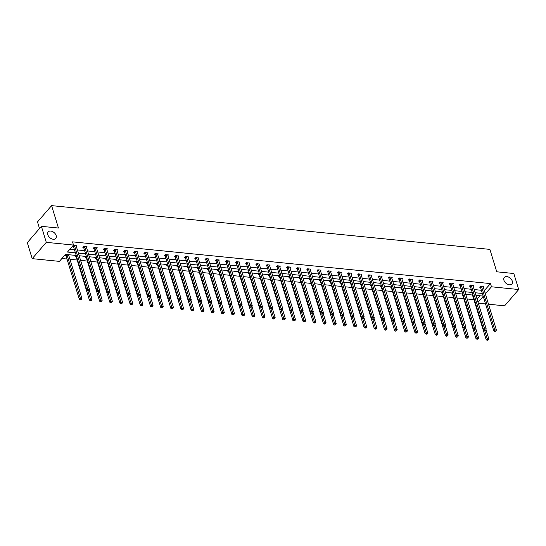 <?xml version="1.0" encoding="UTF-8"?>
<svg xmlns="http://www.w3.org/2000/svg" width="546" height="546" viewBox="0 0 546 546"><rect width="100%" height="100%" fill="white"/><g stroke="black" fill="none" stroke-linecap="round" stroke-linejoin="round"><path stroke-width="0.82" d="M56.163 235.572A4.996 3.324 -139.2 0 1 55.767 238.418A4.996 3.324 -139.2 0 1 51.488 238.752A4.996 3.324 -139.2 0 1 47.816 234.732A4.996 3.324 -139.2 0 1 48.212 231.886A4.996 3.324 -139.2 0 1 52.491 231.552A4.996 3.324 -139.2 0 1 56.163 235.572M512.278 281.108A4.996 3.324 -139.2 0 1 511.882 283.961A4.996 3.324 -139.2 0 1 507.603 284.295A4.996 3.324 -139.2 0 1 503.924 280.275A4.996 3.324 -139.2 0 1 504.32 277.429A4.996 3.324 -139.2 0 1 508.599 277.095A4.996 3.324 -139.2 0 1 512.278 281.108M39.51 228.508L37.503 221.929L51.59 205.624L489.898 249.385L496.751 271.799L513.806 273.505L518.7 289.517L504.606 305.821L488.506 304.218M485.551 303.917L478.337 303.201M61.889 258.511L66.994 259.022M69.956 259.316L77.17 260.039M80.59 260.381L87.34 261.056M90.766 261.397L97.516 262.066M100.935 262.414L107.685 263.083M111.111 263.425L117.861 264.1M121.287 264.441L128.037 265.117M131.456 265.458L138.206 266.134M141.632 266.475L148.382 267.151M151.802 267.492L158.558 268.161M161.978 268.509L168.728 269.178M172.154 269.519L178.904 270.195M182.323 270.536L189.073 271.212M192.499 271.553L199.249 272.229M202.675 272.57L209.425 273.246M212.844 273.587L219.594 274.256M223.021 274.604L229.77 275.273M233.19 275.614L239.947 276.29M243.366 276.631L250.116 277.307M253.542 277.648L260.292 278.324M263.711 278.665L270.461 279.34M273.887 279.682L280.637 280.357M284.063 280.699L290.813 281.367M294.233 281.709L300.983 282.384M304.409 282.726L311.159 283.401M314.578 283.743L321.328 284.418M324.754 284.759L331.504 285.435M334.93 285.776L341.68 286.452M345.099 286.793L351.849 287.462M355.275 287.803L362.025 288.479M365.445 288.82L372.201 289.496M375.621 289.837L382.371 290.513M385.797 290.854L392.547 291.53M395.966 291.871L402.716 292.547M406.142 292.888L412.892 293.557M416.318 293.898L423.068 294.574M426.487 294.915L433.237 295.591M436.663 295.932L443.413 296.608M446.833 296.949L453.589 297.625M457.009 297.966L463.759 298.642M467.185 298.983L473.935 299.652M76.215 255.46L65.459 254.381L59.425 261.37L32.194 258.654L46.287 242.342L73.512 245.058L67.479 252.047L75.416 252.839M46.287 242.342L41.394 226.331L27.3 242.642L32.194 258.654M86.5 247.461L87.087 246.785L83.825 246.458L82.876 247.563L83.606 247.631M106.852 249.488L107.432 248.819L104.17 248.491L103.221 249.59L103.952 249.665M127.198 251.522L127.778 250.846L124.522 250.518L123.567 251.624L124.297 251.699M147.543 253.556L148.13 252.88L144.867 252.552L143.912 253.658L144.642 253.726M167.888 255.589L168.475 254.914L165.213 254.586L164.264 255.685L164.994 255.76M188.24 257.616L188.82 256.941L185.558 256.613L184.609 257.719L185.34 257.794M208.586 259.65L209.166 258.975L205.91 258.647L204.955 259.753L205.685 259.821M228.931 261.684L229.518 261.008L226.256 260.681L225.3 261.78L226.03 261.855M249.276 263.711L249.863 263.035L246.601 262.715L245.652 263.814L246.382 263.889M269.628 265.745L270.209 265.069L266.946 264.742L265.998 265.847L266.728 265.916M289.974 267.779L290.554 267.103L287.298 266.776L286.343 267.874L287.073 267.95M310.319 269.806L310.906 269.13L307.644 268.809L306.688 269.908L307.418 269.983M330.664 271.84L331.251 271.164L327.989 270.836L327.04 271.942L327.771 272.01M351.017 273.874L351.597 273.198L348.334 272.87L347.386 273.969L348.116 274.044M371.362 275.901L371.942 275.225L368.687 274.904L367.731 276.003L368.461 276.078M391.707 277.934L392.294 277.259L389.032 276.931L388.076 278.037L388.807 278.105M412.053 279.968L412.639 279.293L409.377 278.965L408.428 280.064L409.152 280.139M432.405 281.995L432.985 281.32L429.722 280.999L428.774 282.098L429.504 282.173M452.75 284.029L453.33 283.354L450.075 283.026L449.119 284.132L449.849 284.2M473.095 286.063L473.682 285.387L470.42 285.06L469.464 286.159L470.195 286.234M69.943 249.188L74.44 249.638M77.395 249.931L84.61 250.655M87.572 250.948L94.786 251.672M97.741 251.965L104.955 252.689M107.917 252.982L115.131 253.699M118.093 253.999L125.307 254.716M128.262 255.016L135.476 255.733M138.438 256.026L145.652 256.75M148.614 257.043L155.822 257.767M158.784 258.06L165.998 258.784M168.96 259.077L176.174 259.794M179.129 260.094L186.343 260.811M189.305 261.111L196.519 261.827M199.481 262.121L206.695 262.844M209.65 263.138L216.864 263.861M219.826 264.155L227.04 264.878M230.002 265.172L237.21 265.888M240.172 266.189L247.386 266.905M250.348 267.206L257.562 267.922M260.517 268.216L267.731 268.939M270.693 269.233L277.907 269.956M280.869 270.25L288.083 270.973M291.038 271.266L298.252 271.983M301.215 272.283L308.429 273M311.384 273.3L318.598 274.017M321.56 274.31L328.774 275.034M331.736 275.327L338.95 276.051M341.905 276.344L349.119 277.068M352.081 277.361L359.295 278.085M362.257 278.378L369.465 279.095M372.427 279.395L379.641 280.112M382.603 280.405L389.817 281.129M392.772 281.422L399.986 282.145M402.948 282.439L410.162 283.162M413.124 283.456L420.338 284.179M423.293 284.473L430.507 285.189M433.469 285.49L440.683 286.206M443.645 286.507L450.853 287.223M453.815 287.517L461.029 288.24M463.991 288.534L471.205 289.257M474.16 289.551L481.374 290.274M484.336 290.568L490.492 283.592L72.536 241.858L73.512 245.058M483.271 287.073L483.852 286.397L480.589 286.077L479.641 287.176L480.371 287.251M462.919 285.046L463.506 284.37L460.244 284.043L459.295 285.149L460.025 285.217M442.574 283.012L443.161 282.337L439.899 282.009L438.943 283.115L439.673 283.19M422.229 280.978L422.809 280.303L419.553 279.982L418.598 281.081L419.328 281.156M401.883 278.951L402.463 278.276L399.201 277.948L398.252 279.054L398.983 279.122M381.531 276.918L382.118 276.242L378.856 275.914L377.907 277.02L378.637 277.095M361.186 274.884L361.773 274.208L358.51 273.887L357.555 274.986L358.285 275.061M340.84 272.857L341.421 272.181L338.165 271.853L337.21 272.959L337.94 273.027M320.495 270.823L321.075 270.147L317.813 269.82L316.864 270.925L317.595 271M300.143 268.789L300.73 268.113L297.468 267.793L296.519 268.891L297.249 268.966M279.798 266.762L280.385 266.086L277.122 265.759L276.174 266.858L276.897 266.933M259.452 264.728L260.039 264.052L256.777 263.725L255.821 264.83L256.552 264.899M239.107 262.694L239.687 262.019L236.432 261.698L235.476 262.797L236.206 262.872M218.762 260.667L219.342 259.992L216.08 259.664L215.131 260.763L215.861 260.838M198.41 258.633L198.997 257.958L195.734 257.63L194.785 258.736L195.509 258.804M178.064 256.6L178.651 255.924L175.389 255.603L174.433 256.702L175.164 256.777M157.719 254.572L158.299 253.897L155.044 253.569L154.088 254.668L154.818 254.743M137.374 252.539L137.954 251.863L134.691 251.535L133.743 252.641L134.473 252.709M117.021 250.505L117.608 249.829L114.346 249.508L113.397 250.607L114.128 250.682M96.676 248.478L97.263 247.802L94.001 247.475L93.045 248.573L93.776 248.648M76.331 246.444L76.911 245.768L73.655 245.441L72.7 246.546L73.43 246.615M41.394 226.331L58.442 228.037L51.59 205.624M490.492 283.592L491.475 286.793L518.7 289.517M483.155 296.089L475.941 295.372M472.979 295.072L465.765 294.355M462.81 294.062L455.596 293.339M452.634 293.045L445.42 292.322M442.465 292.028L435.251 291.305M432.289 291.011L425.075 290.295M422.113 289.994L414.899 289.278M411.943 288.977L404.729 288.261M401.767 287.967L394.553 287.244M391.591 286.95L384.377 286.227M381.422 285.933L374.208 285.21M371.246 284.916L364.032 284.2M361.077 283.9L353.863 283.183M350.901 282.883L343.687 282.166M340.724 281.873L333.51 281.149M330.555 280.856L323.341 280.132M320.379 279.839L313.165 279.115M310.203 278.822L302.996 278.098M300.034 277.805L292.82 277.088M289.858 276.788L282.644 276.071M279.689 275.778L272.474 275.054M269.512 274.761L262.298 274.037M259.336 273.744L252.122 273.02M249.167 272.727L241.953 272.004M238.991 271.71L231.777 270.993M228.822 270.693L221.608 269.977M218.646 269.676L211.432 268.96M208.47 268.666L201.256 267.943M198.3 267.649L191.086 266.926M188.124 266.632L180.91 265.909M177.948 265.615L170.734 264.899M167.779 264.598L160.565 263.882M157.603 263.582L150.389 262.865M147.434 262.571L140.22 261.848M137.258 261.554L130.044 260.831M127.081 260.538L119.867 259.814M116.912 259.521L109.698 258.804M106.736 258.504L99.522 257.787M96.56 257.487L89.353 256.77M86.391 256.477L79.177 255.753M478.064 302.313L483.23 296.335M485.312 293.768L491.475 286.793M78.378 253.139L85.592 253.856M88.548 254.149L95.762 254.873M98.724 255.166L105.938 255.89M108.9 256.183L116.107 256.907M119.069 257.2L126.283 257.917M129.245 258.217L136.459 258.934M139.414 259.234L146.628 259.951M149.59 260.244L156.804 260.968M159.766 261.261L166.98 261.984M169.936 262.278L177.15 263.001M180.112 263.295L187.326 264.011M190.281 264.312L197.495 265.028M200.457 265.329L207.671 266.045M210.633 266.339L217.847 267.062M220.802 267.356L228.016 268.079M230.978 268.373L238.192 269.096M241.155 269.39L248.362 270.106M251.324 270.406L258.538 271.123M261.5 271.423L268.714 272.14M271.669 272.434L278.883 273.157M281.845 273.45L289.059 274.174M292.021 274.467L299.235 275.191M302.191 275.484L309.405 276.208M312.367 276.501L319.581 277.218M322.543 277.518L329.75 278.235M332.712 278.528L339.926 279.252M342.888 279.545L350.102 280.269M353.057 280.562L360.271 281.286M363.233 281.579L370.447 282.302M373.409 282.596L380.623 283.313M383.579 283.613L390.793 284.329M393.755 284.63L400.969 285.346M403.924 285.64L411.138 286.363M414.1 286.657L421.314 287.38M424.276 287.674L431.49 288.397M434.445 288.691L441.659 289.407M444.621 289.708L451.835 290.424M454.798 290.725L462.005 291.441M464.967 291.735L472.181 292.458M475.143 292.752L482.357 293.475M477.088 299.112L479.968 295.775M69.151 254.75L68.714 255.262M65.813 255.432L65.083 255.357L65.889 254.429M75.99 256.449L75.259 256.374L76.065 255.446M86.159 257.466L85.429 257.391L86.234 256.456M96.335 258.483L95.605 258.408L96.41 257.473M106.511 259.493L105.781 259.425L106.586 258.49M116.68 260.51L115.95 260.442L116.755 259.507M126.856 261.527L126.126 261.452L126.931 260.524M137.026 262.544L136.295 262.469L137.107 261.541M147.202 263.561L146.471 263.486L147.277 262.551M157.378 264.578L156.647 264.503L157.453 263.568M167.547 265.588L166.817 265.52L167.622 264.585M177.723 266.605L176.993 266.537L177.798 265.602M187.892 267.622L187.169 267.547L187.974 266.619M198.068 268.639L197.338 268.564L198.143 267.636M208.244 269.656L207.514 269.581L208.319 268.646M218.414 270.673L217.683 270.598L218.496 269.663M228.59 271.683L227.859 271.615L228.665 270.68M238.766 272.7L238.036 272.631L238.841 271.696M248.935 273.717L248.205 273.642L249.01 272.713M259.111 274.734L258.381 274.658L259.186 273.73M269.28 275.75L268.557 275.675L269.362 274.74M279.456 276.767L278.726 276.692L279.532 275.757M289.633 277.777L288.902 277.709L289.708 276.774M299.802 278.794L299.072 278.726L299.877 277.791M309.978 279.811L309.248 279.736L310.053 278.808M320.154 280.828L319.424 280.753L320.229 279.825M330.323 281.845L329.593 281.77L330.398 280.835M340.499 282.862L339.769 282.787L340.574 281.852M350.668 283.872L349.938 283.804L350.75 282.869M360.845 284.889L360.114 284.821L360.92 283.886M371.021 285.906L370.29 285.831L371.096 284.903M381.19 286.923L380.46 286.848L381.265 285.92M391.366 287.94L390.636 287.865L391.441 286.93M401.535 288.957L400.812 288.882L401.617 287.947M411.711 289.974L410.981 289.899L411.786 288.964M421.887 290.984L421.157 290.916L421.962 289.981M432.057 292.001L431.326 291.933L432.139 290.998M442.233 293.018L441.502 292.943L442.308 292.014M452.409 294.035L451.678 293.96L452.484 293.031M462.578 295.052L461.848 294.976L462.653 294.041M472.754 296.069L472.024 295.993L472.829 295.058M484.459 290.581L485.435 293.782M481.511 286.486L480.555 287.592L493.809 330.951L494.765 329.845L481.511 286.486A0.778 0.519 40.8 0 0 481.388 286.247L481.319 286.145M495.222 331.06L494.84 331.497L495.495 331.565L495.877 331.122L495.222 331.06L494.765 329.845L496.396 330.009L483.142 286.65A0.778 0.519 40.8 0 1 483.114 286.418L483.121 286.329M480.555 287.592A0.778 0.519 40.8 0 0 480.439 287.346L480.016 286.739M493.809 330.951L494.84 331.497M495.877 331.122L496.396 330.009M472.399 295.557L472.822 296.164A0.778 0.519 -139.2 0 1 472.938 296.41L486.193 339.762L487.148 338.663L488.779 338.827L485.947 329.572M484.643 330.466L487.605 339.871L487.223 340.315L488.26 339.94L487.605 339.871M488.779 338.827L488.26 339.94M487.223 340.315L486.193 339.762M471.334 285.476L470.386 286.575L483.64 329.934L484.589 328.829L471.334 285.476A0.778 0.519 40.8 0 0 471.218 285.23L471.15 285.135M485.046 330.043L484.671 330.48L485.319 330.548L485.701 330.105L485.046 330.043L484.589 328.829L486.22 328.992L472.966 285.64A0.778 0.519 40.8 0 1 472.938 285.401L472.952 285.312M470.386 286.575A0.778 0.519 40.8 0 0 470.263 286.329L469.847 285.722M483.64 329.934L484.671 330.48M485.701 330.105L486.22 328.992M461.165 284.459L460.21 285.558L473.464 328.917L474.419 327.812L461.165 284.459A0.778 0.519 40.8 0 0 461.042 284.213L460.974 284.118M474.877 329.026L474.494 329.47L475.525 329.095L474.877 329.026L474.419 327.812L476.051 327.975L462.79 284.623A0.778 0.519 40.8 0 1 462.769 284.384L462.776 284.295M460.21 285.558A0.778 0.519 40.8 0 0 460.087 285.319L459.671 284.705M473.464 328.917L474.494 329.47M475.525 329.095L476.051 327.975M462.23 294.54L462.646 295.147A0.778 0.519 -139.2 0 1 462.769 295.393L476.023 338.745L476.972 337.646L478.603 337.81L475.778 328.555M474.467 329.456L477.429 338.854L477.054 339.298L478.084 338.923L477.429 338.854M478.603 337.81L478.084 338.923M477.054 339.298L476.023 338.745M452.054 293.523L452.47 294.13A0.778 0.519 -139.2 0 1 452.593 294.376L465.847 337.735L466.803 336.629L468.434 336.793L465.602 327.545M463.295 327.9L464.243 326.801L450.989 283.442L450.034 284.541L463.295 327.9L464.974 328.515L465.356 328.078L464.318 328.453L467.26 337.844L466.878 338.281L467.908 337.906L467.26 337.844M468.434 336.793L467.908 337.906M466.878 338.281L465.847 337.735M450.989 283.442A0.778 0.519 40.8 0 0 450.866 283.197L450.798 283.101M464.701 328.01L464.243 326.801L465.875 326.958L452.62 283.606A0.778 0.519 40.8 0 1 452.593 283.367L452.6 283.278M450.034 284.541A0.778 0.519 40.8 0 0 449.918 284.302L449.495 283.695M465.356 328.078L465.875 326.958M441.885 292.506L442.301 293.113A0.778 0.519 -139.2 0 1 442.417 293.359L455.678 336.718L456.627 335.613L458.258 335.776L455.432 326.528M453.119 326.883L454.067 325.785L440.813 282.425L439.864 283.531L453.119 326.883L454.798 327.498L455.18 327.061L454.149 327.436L457.084 336.827L456.702 337.264L457.739 336.889L457.084 336.827M458.258 335.776L457.739 336.889M456.702 337.264L455.678 336.718M440.813 282.425A0.778 0.519 40.8 0 0 440.697 282.18L440.629 282.084M454.531 326.993L454.067 325.785L455.698 325.948L442.444 282.589A0.778 0.519 40.8 0 1 442.417 282.357L442.431 282.262M439.864 283.531A0.778 0.519 40.8 0 0 439.742 283.285L439.325 282.678M455.18 327.061L455.698 325.948M431.709 291.489L432.125 292.103A0.778 0.519 -139.2 0 1 432.248 292.342L445.502 335.701L446.451 334.596L448.082 334.759L445.256 325.512M442.942 325.866L443.898 324.768L430.644 281.408L429.688 282.514L442.942 325.866L444.628 326.488L445.01 326.044L443.973 326.419L446.915 335.81L446.532 336.254L447.563 335.879L446.915 335.81M448.082 334.759L447.563 335.879M446.532 336.254L445.502 335.701M430.644 281.408A0.778 0.519 40.8 0 0 430.521 281.17L430.453 281.067M444.355 325.976L443.898 324.768L445.529 324.931L432.275 281.572A0.778 0.519 40.8 0 1 432.248 281.34L432.255 281.251M429.688 282.514A0.778 0.519 40.8 0 0 429.572 282.268L429.149 281.661M445.01 326.044L445.529 324.931M421.532 290.479L421.956 291.086A0.778 0.519 -139.2 0 1 422.072 291.325L435.326 334.684L436.281 333.586L437.912 333.743L435.08 324.495M433.777 325.389L436.739 334.794L436.356 335.237L437.394 334.862L436.739 334.794M437.912 333.743L437.394 334.862M436.356 335.237L435.326 334.684M420.468 280.391L419.519 281.497L432.773 324.856L433.722 323.751L420.468 280.391A0.778 0.519 40.8 0 0 420.345 280.153L420.283 280.05M434.179 324.966L433.804 325.402L434.452 325.471L434.834 325.027L434.179 324.966L433.722 323.751L435.353 323.915L422.099 280.555A0.778 0.519 40.8 0 1 422.072 280.323L422.085 280.235M419.519 281.497A0.778 0.519 40.8 0 0 419.396 281.251L418.98 280.644M432.773 324.856L433.804 325.402M434.834 325.027L435.353 323.915M411.363 289.462L411.78 290.069A0.778 0.519 -139.2 0 1 411.902 290.315L425.157 333.667L426.105 332.569L427.736 332.732L424.911 323.478M423.6 324.372L426.562 333.777L426.187 334.22L427.218 333.845L426.562 333.777M427.736 332.732L427.218 333.845M426.187 334.22L425.157 333.667M410.292 279.381L409.343 280.48L422.597 323.839L423.553 322.734L410.292 279.381A0.778 0.519 40.8 0 0 410.176 279.136L410.107 279.04M424.01 323.949L423.628 324.385L424.276 324.454L424.658 324.01L424.01 323.949L423.553 322.734L425.177 322.898L411.923 279.538A0.778 0.519 40.8 0 1 411.902 279.306L411.909 279.218M409.343 280.48A0.778 0.519 40.8 0 0 409.22 280.235L408.804 279.627M422.597 323.839L423.628 324.385M424.658 324.01L425.177 322.898M401.187 288.445L401.603 289.052A0.778 0.519 -139.2 0 1 401.726 289.298L414.98 332.65L415.936 331.552L417.567 331.715L414.735 322.461M413.431 323.362L416.393 332.76L416.011 333.203L417.042 332.828L416.393 332.76M417.567 331.715L417.042 332.828M416.011 333.203L414.98 332.65M400.122 278.364L399.167 279.463L412.421 322.822L413.377 321.717L400.122 278.364A0.778 0.519 40.8 0 0 400 278.119L399.931 278.023M413.834 322.932L413.452 323.375L414.489 323L413.834 322.932L413.377 321.717L415.008 321.881L401.754 278.528A0.778 0.519 40.8 0 1 401.726 278.289L401.733 278.201M399.167 279.463A0.778 0.519 40.8 0 0 399.051 279.224L398.628 278.61M412.421 322.822L413.452 323.375M414.489 323L415.008 321.881M391.011 287.428L391.434 288.035A0.778 0.519 -139.2 0 1 391.55 288.281L404.811 331.634L405.76 330.535L407.391 330.699L404.566 321.451M403.255 322.345L406.217 331.75L405.835 332.186L406.872 331.811L406.217 331.75M407.391 330.699L406.872 331.811M405.835 332.186L404.811 331.634M389.946 277.348L388.998 278.446L402.252 321.806L403.201 320.707L389.946 277.348A0.778 0.519 40.8 0 0 389.83 277.102L389.762 277.006M403.658 321.915L403.282 322.358L404.313 321.983L403.658 321.915L403.201 320.707L404.832 320.864L391.578 277.511A0.778 0.519 40.8 0 1 391.55 277.272L391.564 277.184M388.998 278.446A0.778 0.519 40.8 0 0 388.875 278.207L388.459 277.6M402.252 321.806L403.282 322.358M404.313 321.983L404.832 320.864M380.842 286.411L381.258 287.019A0.778 0.519 -139.2 0 1 381.381 287.264L394.635 330.623L395.584 329.518L397.215 329.682L394.389 320.434M393.079 321.328L396.048 330.733L395.666 331.169L396.696 330.794L396.048 330.733M397.215 329.682L396.696 330.794M395.666 331.169L394.635 330.623M379.777 276.331L378.822 277.436L392.076 320.789L393.031 319.69L379.777 276.331A0.778 0.519 40.8 0 0 379.654 276.085L379.586 275.989M393.489 320.898L393.106 321.341L394.137 320.966L393.489 320.898L393.031 319.69L394.662 319.854L381.401 276.494A0.778 0.519 40.8 0 1 381.381 276.262L381.388 276.167M378.822 277.436A0.778 0.519 40.8 0 0 378.699 277.191L378.282 276.583M392.076 320.789L393.106 321.341M394.137 320.966L394.662 319.854M370.666 285.394L371.082 286.002A0.778 0.519 -139.2 0 1 371.205 286.247L384.459 329.607L385.415 328.501L387.046 328.665L384.213 319.417M382.91 320.311L385.872 329.716L385.49 330.159L386.52 329.777L385.872 329.716M387.046 328.665L386.52 329.777M385.49 330.159L384.459 329.607M369.601 275.314L368.646 276.419L381.907 319.772L382.855 318.673L369.601 275.314A0.778 0.519 40.8 0 0 369.478 275.075L369.41 274.972M383.312 319.881L382.93 320.325L383.585 320.393L383.968 319.949L383.312 319.881L382.855 318.673L384.486 318.837L371.232 275.477A0.778 0.519 40.8 0 1 371.205 275.245L371.212 275.157M368.646 276.419A0.778 0.519 40.8 0 0 368.53 276.174L368.113 275.566M381.907 319.772L382.93 320.325M383.968 319.949L384.486 318.837M360.497 284.377L360.913 284.992A0.778 0.519 -139.2 0 1 361.029 285.23L374.29 328.59L375.238 327.491L376.87 327.648L374.044 318.4M371.73 318.762L372.686 317.656L359.425 274.297L358.476 275.402L371.73 318.762L373.409 319.376L373.792 318.932L372.761 319.308L375.696 328.699L375.314 329.142L376.351 328.767L375.696 328.699M376.87 327.648L376.351 328.767M375.314 329.142L374.29 328.59M359.425 274.297A0.778 0.519 40.8 0 0 359.309 274.058L359.241 273.955M373.143 318.871L372.686 317.656L374.31 317.82L361.056 274.461A0.778 0.519 40.8 0 1 361.029 274.228L361.043 274.14M358.476 275.402A0.778 0.519 40.8 0 0 358.353 275.157L357.937 274.549M373.792 318.932L374.31 317.82M350.32 283.367L350.737 283.975A0.778 0.519 -139.2 0 1 350.86 284.22L364.114 327.573L365.069 326.474L366.694 326.638L363.868 317.383M361.554 317.745L362.51 316.639L349.256 273.287L348.3 274.385L361.554 317.745L363.24 318.359L363.622 317.915L362.585 318.291L365.527 327.682L365.144 328.126L366.175 327.75L365.527 327.682M366.694 326.638L366.175 327.75M365.144 328.126L364.114 327.573M349.256 273.287A0.778 0.519 40.8 0 0 349.133 273.041L349.065 272.945M362.967 317.854L362.51 316.639L364.141 316.803L350.887 273.444A0.778 0.519 40.8 0 1 350.86 273.212L350.866 273.123M348.3 274.385A0.778 0.519 40.8 0 0 348.184 274.14L347.761 273.532M363.622 317.915L364.141 316.803M340.144 282.35L340.567 282.958A0.778 0.519 -139.2 0 1 340.684 283.203L353.938 326.556L354.893 325.457L356.524 325.621L353.692 316.366M352.388 317.267L355.35 326.665L354.968 327.109L356.006 326.733L355.35 326.665M356.524 325.621L356.006 326.733M354.968 327.109L353.938 326.556M339.08 272.27L338.131 273.369L351.385 316.728L352.334 315.622L339.08 272.27A0.778 0.519 40.8 0 0 338.957 272.024L338.895 271.928M352.791 316.837L352.416 317.281L353.064 317.342L353.446 316.898L352.791 316.837L352.334 315.622L353.965 315.786L340.711 272.434A0.778 0.519 40.8 0 1 340.684 272.195L340.697 272.106M338.131 273.369A0.778 0.519 40.8 0 0 338.008 273.13L337.592 272.515M351.385 316.728L352.416 317.281M353.446 316.898L353.965 315.786M329.975 281.333L330.391 281.941A0.778 0.519 -139.2 0 1 330.514 282.186L343.768 325.539L344.717 324.44L346.348 324.604L343.523 315.349M342.212 316.25L345.174 325.655L344.799 326.092L345.83 325.716L345.174 325.655M346.348 324.604L345.83 325.716M344.799 326.092L343.768 325.539M328.904 271.253L327.955 272.352L341.209 315.711L342.165 314.612L328.904 271.253A0.778 0.519 40.8 0 0 328.788 271.007L328.719 270.912M342.622 315.82L342.24 316.264L343.27 315.888L342.622 315.82L342.165 314.612L343.796 314.769L330.535 271.417A0.778 0.519 40.8 0 1 330.514 271.178L330.521 271.089M327.955 272.352A0.778 0.519 40.8 0 0 327.832 272.113L327.416 271.505M341.209 315.711L342.24 316.264M343.27 315.888L343.796 314.769M319.799 280.316L320.215 280.924A0.778 0.519 -139.2 0 1 320.338 281.17L333.592 324.529L334.548 323.423L336.179 323.587L333.347 314.339M332.043 315.233L335.005 324.638L334.623 325.075L335.654 324.699L335.005 324.638M336.179 323.587L335.654 324.699M334.623 325.075L333.592 324.529M318.734 270.236L317.779 271.342L331.04 314.694L331.988 313.595L318.734 270.236A0.778 0.519 40.8 0 0 318.611 269.99L318.543 269.895M332.446 314.803L332.064 315.247L333.101 314.871L332.446 314.803L331.988 313.595L333.62 313.759L320.365 270.4A0.778 0.519 40.8 0 1 320.338 270.168L320.345 270.072M317.779 271.342A0.778 0.519 40.8 0 0 317.663 271.096L317.24 270.488M331.04 314.694L332.064 315.247M333.101 314.871L333.62 313.759M309.623 279.299L310.046 279.907A0.778 0.519 -139.2 0 1 310.162 280.153L323.423 323.512L324.372 322.406L326.003 322.57L323.177 313.322M321.867 314.216L324.829 323.621L324.447 324.065L325.484 323.682L324.829 323.621M326.003 322.57L325.484 323.682M324.447 324.065L323.423 323.512M308.558 269.219L307.61 270.325L320.864 313.677L321.812 312.578L308.558 269.219A0.778 0.519 40.8 0 0 308.442 268.98L308.374 268.878M322.276 313.786L321.894 314.23L322.925 313.854L322.276 313.786L321.812 312.578L323.444 312.742L310.189 269.383A0.778 0.519 40.8 0 1 310.162 269.151L310.176 269.062M307.61 270.325A0.778 0.519 40.8 0 0 307.487 270.079L307.07 269.471M320.864 313.677L321.894 314.23M322.925 313.854L323.444 312.742M299.454 278.283L299.87 278.897A0.778 0.519 -139.2 0 1 299.993 279.136L313.247 322.495L314.196 321.396L315.827 321.553L313.001 312.305M311.691 313.199L314.66 322.604L314.278 323.048L315.308 322.672L314.66 322.604M315.827 321.553L315.308 322.672M314.278 323.048L313.247 322.495M298.389 268.202L297.433 269.308L310.688 312.66L311.643 311.561L298.389 268.202A0.778 0.519 40.8 0 0 298.266 267.963L298.198 267.861M312.1 312.776L311.718 313.213L312.373 313.281L312.749 312.838L312.1 312.776L311.643 311.561L313.274 311.725L300.013 268.366A0.778 0.519 40.8 0 1 299.993 268.134L300 268.045M297.433 269.308A0.778 0.519 40.8 0 0 297.311 269.062L296.894 268.455M310.688 312.66L311.718 313.213M312.749 312.838L313.274 311.725M289.278 277.272L289.701 277.88A0.778 0.519 -139.2 0 1 289.817 278.126L303.071 321.478L304.026 320.379L305.658 320.543L302.825 311.288M301.522 312.182L304.484 321.587L304.102 322.031L305.132 321.655L304.484 321.587M305.658 320.543L305.132 321.655M304.102 322.031L303.071 321.478M288.213 267.192L287.257 268.291L300.518 311.65L301.467 310.544L288.213 267.192A0.778 0.519 40.8 0 0 288.09 266.946L288.029 266.851M301.924 311.759L301.542 312.196L302.197 312.264L302.58 311.821L301.924 311.759L301.467 310.544L303.098 310.708L289.844 267.349A0.778 0.519 40.8 0 1 289.817 267.117L289.83 267.028M287.257 268.291A0.778 0.519 40.8 0 0 287.141 268.045L286.725 267.438M300.518 311.65L301.542 312.196M302.58 311.821L303.098 310.708M279.108 276.256L279.525 276.863A0.778 0.519 -139.2 0 1 279.648 277.109L292.902 320.461L293.85 319.362L295.482 319.526L292.656 310.271M290.342 310.633L291.298 309.527L278.037 266.175L277.088 267.274L290.342 310.633L292.021 311.247L292.403 310.804L291.373 311.186L294.308 320.57L293.932 321.014L294.963 320.639L294.308 320.57M295.482 319.526L294.963 320.639M293.932 321.014L292.902 320.461M278.037 266.175A0.778 0.519 40.8 0 0 277.921 265.929L277.853 265.834M291.755 310.742L291.298 309.527L292.922 309.691L279.668 266.339A0.778 0.519 40.8 0 1 279.641 266.1L279.654 266.011M277.088 267.274A0.778 0.519 40.8 0 0 276.965 267.028L276.549 266.421M292.403 310.804L292.922 309.691M268.932 275.239L269.349 275.846A0.778 0.519 -139.2 0 1 269.471 276.092L282.726 319.444L283.681 318.345L285.305 318.509L282.48 309.254M280.166 309.616L281.122 308.517L267.868 265.158L266.912 266.257L280.166 309.616L281.852 310.23L282.234 309.794L281.197 310.169L284.138 319.56L283.756 319.997L284.787 319.622L284.138 319.56M285.305 318.509L284.787 319.622M283.756 319.997L282.726 319.444M267.868 265.158A0.778 0.519 40.8 0 0 267.745 264.912L267.676 264.817M281.579 309.725L281.122 308.517L282.753 308.674L269.499 265.322A0.778 0.519 40.8 0 1 269.471 265.083L269.478 264.994M266.912 266.257A0.778 0.519 40.8 0 0 266.796 266.018L266.373 265.404M282.234 309.794L282.753 308.674M258.756 274.222L259.179 274.829A0.778 0.519 -139.2 0 1 259.295 275.075L272.55 318.434L273.505 317.328L275.136 317.492L272.304 308.244M271 309.138L273.962 318.543L273.58 318.98L274.618 318.605L273.962 318.543M275.136 317.492L274.618 318.605M273.58 318.98L272.55 318.434M257.692 264.141L256.743 265.247L269.997 308.599L270.946 307.5L257.692 264.141A0.778 0.519 40.8 0 0 257.575 263.895L257.507 263.8M271.403 308.708L271.028 309.152L272.058 308.777L271.403 308.708L270.946 307.5L272.577 307.664L259.323 264.305A0.778 0.519 40.8 0 1 259.295 264.073L259.309 263.977M256.743 265.247A0.778 0.519 40.8 0 0 256.62 265.001L256.204 264.394M269.997 308.599L271.028 309.152M272.058 308.777L272.577 307.664M248.587 273.205L249.003 273.812A0.778 0.519 -139.2 0 1 249.126 274.058L262.38 317.417L263.329 316.311L264.96 316.475L262.135 307.227M260.824 308.121L263.786 317.526L263.411 317.963L264.441 317.588L263.786 317.526M264.96 316.475L264.441 317.588M263.411 317.963L262.38 317.417M247.522 263.124L246.567 264.23L259.821 307.582L260.776 306.483L247.522 263.124A0.778 0.519 40.8 0 0 247.399 262.885L247.331 262.783M261.234 307.691L260.851 308.135L261.882 307.76L261.234 307.691L260.776 306.483L262.408 306.647L249.147 263.288A0.778 0.519 40.8 0 1 249.126 263.056L249.133 262.967M246.567 264.23A0.778 0.519 40.8 0 0 246.444 263.984L246.028 263.377M259.821 307.582L260.851 308.135M261.882 307.76L262.408 306.647M238.411 272.188L238.827 272.802A0.778 0.519 -139.2 0 1 238.95 273.041L252.204 316.4L253.16 315.295L254.791 315.458L251.959 306.21M250.655 307.105L253.617 316.509L253.235 316.953L254.265 316.578L253.617 316.509M254.791 315.458L254.265 316.578M253.235 316.953L252.204 316.4M237.346 262.107L236.391 263.213L249.652 306.565L250.6 305.467L237.346 262.107A0.778 0.519 40.8 0 0 237.223 261.868L237.155 261.766M251.058 306.681L250.675 307.118L251.331 307.186L251.713 306.743L251.058 306.681L250.6 305.467L252.232 305.63L238.977 262.271A0.778 0.519 40.8 0 1 238.95 262.039L238.957 261.95M236.391 263.213A0.778 0.519 40.8 0 0 236.275 262.967L235.852 262.36M249.652 306.565L250.675 307.118M251.713 306.743L252.232 305.63M228.242 271.178L228.658 271.785A0.778 0.519 -139.2 0 1 228.774 272.024L242.035 315.383L242.984 314.284L244.615 314.441L241.789 305.194M240.479 306.088L243.441 315.492L243.059 315.936L244.096 315.561L243.441 315.492M244.615 314.441L244.096 315.561M243.059 315.936L242.035 315.383M227.17 261.097L226.221 262.196L239.476 305.555L240.424 304.45L227.17 261.097A0.778 0.519 40.8 0 0 227.054 260.851L226.986 260.756M240.888 305.664L240.506 306.101L241.155 306.17L241.537 305.726L240.888 305.664L240.424 304.45L242.055 304.613L228.801 261.254A0.778 0.519 40.8 0 1 228.774 261.022L228.788 260.933M226.221 262.196A0.778 0.519 40.8 0 0 226.099 261.95L225.682 261.343M239.476 305.555L240.506 306.101M241.537 305.726L242.055 304.613M218.066 270.161L218.482 270.768A0.778 0.519 -139.2 0 1 218.605 271.014L231.859 314.366L232.808 313.267L234.439 313.431L231.613 304.177M230.31 305.077L233.272 314.476L232.889 314.919L233.92 314.544L233.272 314.476M234.439 313.431L233.92 314.544M232.889 314.919L231.859 314.366M217.001 260.08L216.045 261.179L229.3 304.538L230.255 303.433L217.001 260.08A0.778 0.519 40.8 0 0 216.878 259.835L216.81 259.739M230.712 304.648L230.33 305.084L230.985 305.153L231.368 304.709L230.712 304.648L230.255 303.433L231.886 303.596L218.632 260.244A0.778 0.519 40.8 0 1 218.605 260.005L218.612 259.916M216.045 261.179A0.778 0.519 40.8 0 0 215.929 260.933L215.506 260.326M229.3 304.538L230.33 305.084M231.368 304.709L231.886 303.596M207.89 269.144L208.313 269.751A0.778 0.519 -139.2 0 1 208.429 269.997L221.683 313.349L222.638 312.251L224.27 312.414L221.437 303.16M220.134 304.061L223.096 313.465L222.713 313.902L223.751 313.527L223.096 313.465M224.27 312.414L223.751 313.527M222.713 313.902L221.683 313.349M206.825 259.063L205.876 260.162L219.13 303.521L220.079 302.416L206.825 259.063A0.778 0.519 40.8 0 0 206.702 258.818L206.641 258.722M220.536 303.631L220.161 304.074L221.191 303.699L220.536 303.631L220.079 302.416L221.71 302.58L208.456 259.227A0.778 0.519 40.8 0 1 208.429 258.988L208.442 258.9M205.876 260.162A0.778 0.519 40.8 0 0 205.753 259.923L205.337 259.309M219.13 303.521L220.161 304.074M221.191 303.699L221.71 302.58M197.72 268.127L198.137 268.734A0.778 0.519 -139.2 0 1 198.259 268.98L211.514 312.339L212.462 311.234L214.093 311.397L211.268 302.15M209.957 303.044L212.92 312.449L212.544 312.885L213.575 312.51L212.92 312.449M214.093 311.397L213.575 312.51M212.544 312.885L211.514 312.339M196.649 258.046L195.7 259.152L208.954 302.504L209.91 301.406L196.649 258.046A0.778 0.519 40.8 0 0 196.533 257.801L196.464 257.705M210.367 302.614L209.985 303.057L211.015 302.682L210.367 302.614L209.91 301.406L211.534 301.569L198.28 258.21A0.778 0.519 40.8 0 1 198.253 257.978L198.266 257.883M195.7 259.152A0.778 0.519 40.8 0 0 195.577 258.906L195.161 258.299M208.954 302.504L209.985 303.057M211.015 302.682L211.534 301.569M187.544 267.11L187.96 267.717A0.778 0.519 -139.2 0 1 188.083 267.963L201.338 311.322L202.293 310.217L203.924 310.381L201.092 301.133M198.778 301.488L199.734 300.389L186.479 257.03L185.524 258.135L198.778 301.488L200.464 302.109L200.846 301.665L199.809 302.04L202.75 311.432L202.368 311.868L203.399 311.493L202.75 311.432M203.924 310.381L203.399 311.493M202.368 311.868L201.338 311.322M186.479 257.03A0.778 0.519 40.8 0 0 186.357 256.784L186.288 256.688M200.191 301.597L199.734 300.389L201.365 300.553L188.111 257.193A0.778 0.519 40.8 0 1 188.083 256.961L188.09 256.873M185.524 258.135A0.778 0.519 40.8 0 0 185.408 257.889L184.985 257.282M200.846 301.665L201.365 300.553M177.368 266.093L177.791 266.707A0.778 0.519 -139.2 0 1 177.907 266.946L191.168 310.305L192.117 309.2L193.748 309.364L190.923 300.116M189.612 301.01L192.574 310.415L192.192 310.858L193.229 310.483L192.574 310.415M193.748 309.364L193.229 310.483M192.192 310.858L191.168 310.305M176.303 256.013L175.355 257.118L188.609 300.471L189.558 299.372L176.303 256.013A0.778 0.519 40.8 0 0 176.187 255.774L176.119 255.671M190.015 300.587L189.639 301.023L190.288 301.092L190.67 300.648L190.015 300.587L189.558 299.372L191.189 299.536L177.935 256.176A0.778 0.519 40.8 0 1 177.907 255.944L177.921 255.856M175.355 257.118A0.778 0.519 40.8 0 0 175.232 256.873L174.816 256.265M188.609 300.471L189.639 301.023M190.67 300.648L191.189 299.536M167.199 265.083L167.615 265.69A0.778 0.519 -139.2 0 1 167.738 265.929L180.992 309.289L181.941 308.19L183.572 308.347L180.746 299.099M179.436 299.993L182.405 309.398L182.023 309.841L183.053 309.466L182.405 309.398M183.572 308.347L183.053 309.466M182.023 309.841L180.992 309.289M166.134 255.002L165.179 256.101L178.433 299.461L179.388 298.355L166.134 255.002A0.778 0.519 40.8 0 0 166.011 254.757L165.943 254.654M179.846 299.57L179.463 300.007L180.119 300.075L180.494 299.631L179.846 299.57L179.388 298.355L181.019 298.519L167.758 255.159A0.778 0.519 40.8 0 1 167.738 254.927L167.745 254.839M165.179 256.101A0.778 0.519 40.8 0 0 165.056 255.856L164.639 255.248M178.433 299.461L179.463 300.007M180.494 299.631L181.019 298.519M157.023 264.066L157.439 264.673A0.778 0.519 -139.2 0 1 157.562 264.919L170.816 308.272L171.772 307.173L173.403 307.337L170.57 298.082M169.267 298.983L172.229 308.381L171.847 308.824L172.877 308.449L172.229 308.381M173.403 307.337L172.877 308.449M171.847 308.824L170.816 308.272M155.958 253.986L155.003 255.084L168.264 298.444L169.212 297.338L155.958 253.986A0.778 0.519 40.8 0 0 155.835 253.74L155.767 253.644M169.669 298.553L169.287 298.99L169.942 299.058L170.325 298.614L169.669 298.553L169.212 297.338L170.843 297.502L157.589 254.149A0.778 0.519 40.8 0 1 157.562 253.91L157.569 253.822M155.003 255.084A0.778 0.519 40.8 0 0 154.887 254.839L154.47 254.231M168.264 298.444L169.287 298.99M170.325 298.614L170.843 297.502M146.854 263.049L147.27 263.657A0.778 0.519 -139.2 0 1 147.386 263.902L160.647 307.255L161.596 306.156L163.227 306.32L160.401 297.065M159.091 297.966L162.053 307.371L161.671 307.808L162.708 307.432L162.053 307.371M163.227 306.32L162.708 307.432M161.671 307.808L160.647 307.255M145.782 252.969L144.833 254.067L158.087 297.427L159.043 296.321L145.782 252.969A0.778 0.519 40.8 0 0 145.666 252.723L145.598 252.627M159.5 297.536L159.118 297.98L160.149 297.604L159.5 297.536L159.043 296.321L160.667 296.485L147.413 253.132A0.778 0.519 40.8 0 1 147.386 252.894L147.4 252.805M144.833 254.067A0.778 0.519 40.8 0 0 144.71 253.829L144.294 253.214M158.087 297.427L159.118 297.98M160.149 297.604L160.667 296.485M136.677 262.032L137.094 262.64A0.778 0.519 -139.2 0 1 137.217 262.885L150.471 306.245L151.426 305.139L153.051 305.303L150.225 296.055M148.921 296.949L151.884 306.354L151.501 306.791L152.532 306.415L151.884 306.354M153.051 305.303L152.532 306.415M151.501 306.791L150.471 306.245M135.613 251.952L134.657 253.051L147.911 296.41L148.867 295.311L135.613 251.952A0.778 0.519 40.8 0 0 135.49 251.706L135.422 251.61M149.324 296.519L148.942 296.963L149.979 296.587L149.324 296.519L148.867 295.311L150.498 295.468L137.244 252.115A0.778 0.519 40.8 0 1 137.217 251.883L137.223 251.788M134.657 253.051A0.778 0.519 40.8 0 0 134.541 252.812L134.118 252.204M147.911 296.41L148.942 296.963M149.979 296.587L150.498 295.468M126.501 261.015L126.925 261.623A0.778 0.519 -139.2 0 1 127.041 261.868L140.295 305.228L141.25 304.122L142.881 304.286L140.049 295.038M138.745 295.932L141.707 305.337L141.325 305.774L142.363 305.398L141.707 305.337M142.881 304.286L142.363 305.398M141.325 305.774L140.295 305.228M125.437 250.935L124.488 252.04L137.742 295.393L138.691 294.294L125.437 250.935A0.778 0.519 40.8 0 0 125.314 250.689L125.252 250.594M139.148 295.502L138.773 295.946L139.803 295.57L139.148 295.502L138.691 294.294L140.322 294.458L127.068 251.099A0.778 0.519 40.8 0 1 127.041 250.867L127.054 250.778M124.488 252.04A0.778 0.519 40.8 0 0 124.365 251.795L123.949 251.187M137.742 295.393L138.773 295.946M139.803 295.57L140.322 294.458M116.332 259.998L116.748 260.613A0.778 0.519 -139.2 0 1 116.871 260.851L130.125 304.211L131.074 303.105L132.705 303.269L129.88 294.021M128.569 294.915L131.531 304.32L131.156 304.764L132.187 304.388L131.531 304.32M132.705 303.269L132.187 304.388M131.156 304.764L130.125 304.211M115.261 249.918L114.312 251.024L127.566 294.376L128.522 293.277L115.261 249.918A0.778 0.519 40.8 0 0 115.145 249.679L115.076 249.577M128.979 294.492L128.597 294.929L129.252 294.997L129.627 294.553L128.979 294.492L128.522 293.277L130.153 293.441L116.892 250.082A0.778 0.519 40.8 0 1 116.871 249.85L116.878 249.761M114.312 251.024A0.778 0.519 40.8 0 0 114.189 250.778L113.773 250.17M127.566 294.376L128.597 294.929M129.627 294.553L130.153 293.441M106.156 258.988L106.572 259.596A0.778 0.519 -139.2 0 1 106.695 259.835L119.949 303.194L120.905 302.095L122.536 302.252L119.704 293.004M118.4 293.898L121.362 303.303L120.98 303.747L122.011 303.371L121.362 303.303M122.536 302.252L122.011 303.371M120.98 303.747L119.949 303.194M105.091 248.908L104.136 250.007L117.397 293.366L118.346 292.26L105.091 248.908A0.778 0.519 40.8 0 0 104.969 248.662L104.9 248.56M118.803 293.475L118.421 293.912L119.076 293.98L119.458 293.536L118.803 293.475L118.346 292.26L119.977 292.424L106.723 249.065A0.778 0.519 40.8 0 1 106.695 248.833L106.702 248.744M104.136 250.007A0.778 0.519 40.8 0 0 104.02 249.761L103.597 249.153M117.397 293.366L118.421 293.912M119.458 293.536L119.977 292.424M95.98 257.971L96.403 258.579A0.778 0.519 -139.2 0 1 96.519 258.824L109.78 302.177L110.729 301.078L112.36 301.242L109.534 291.987M108.224 292.888L111.186 302.286L110.804 302.73L111.841 302.354L111.186 302.286M112.36 301.242L111.841 302.354M110.804 302.73L109.78 302.177M94.915 247.891L93.967 248.99L107.221 292.349L108.169 291.243L94.915 247.891A0.778 0.519 40.8 0 0 94.799 247.645L94.731 247.55M108.634 292.458L108.251 292.895L108.9 292.963L109.282 292.519L108.634 292.458L108.169 291.243L109.801 291.407L96.546 248.055A0.778 0.519 40.8 0 1 96.519 247.816L96.533 247.727M93.967 248.99A0.778 0.519 40.8 0 0 93.844 248.744L93.427 248.137M107.221 292.349L108.251 292.895M109.282 292.519L109.801 291.407M85.811 256.954L86.227 257.562A0.778 0.519 -139.2 0 1 86.35 257.808L99.604 301.16L100.553 300.061L102.184 300.225L99.358 290.97M98.048 291.871L101.017 301.276L100.635 301.713L101.665 301.337L101.017 301.276M102.184 300.225L101.665 301.337M100.635 301.713L99.604 301.16M84.746 246.874L83.791 247.973L97.045 291.332L98 290.226L84.746 246.874A0.778 0.519 40.8 0 0 84.623 246.628L84.555 246.533M98.457 291.441L98.075 291.885L99.106 291.509L98.457 291.441L98 290.226L99.631 290.39L86.37 247.038A0.778 0.519 40.8 0 1 86.35 246.799L86.357 246.71M83.791 247.973A0.778 0.519 40.8 0 0 83.668 247.734L83.251 247.12M97.045 291.332L98.075 291.885M99.106 291.509L99.631 290.39M75.635 255.938L76.058 256.545A0.778 0.519 -139.2 0 1 76.174 256.791L89.428 300.15L90.383 299.044L92.015 299.208L89.182 289.96M87.879 290.854L90.841 300.259L90.459 300.696L91.489 300.32L90.841 300.259M92.015 299.208L91.489 300.32M90.459 300.696L89.428 300.15M74.57 245.857L73.614 246.956L86.875 290.315L87.824 289.216L74.57 245.857A0.778 0.519 40.8 0 0 74.447 245.611L74.386 245.516M88.281 290.424L87.899 290.868L88.937 290.492L88.281 290.424L87.824 289.216L89.455 289.373L76.201 246.021A0.778 0.519 40.8 0 1 76.174 245.789L76.181 245.693M73.614 246.956A0.778 0.519 40.8 0 0 73.498 246.717L73.082 246.11M86.875 290.315L87.899 290.868M88.937 290.492L89.455 289.373M65.465 254.921L65.882 255.528A0.778 0.519 -139.2 0 1 66.005 255.774L79.259 299.133L80.207 298.027L81.839 298.191L68.584 254.839A0.778 0.519 -139.2 0 1 68.557 254.695M66.892 254.525A0.778 0.519 -139.2 0 1 66.953 254.675L80.665 299.242L80.289 299.679L81.32 299.304L80.665 299.242M81.839 298.191L81.32 299.304M80.289 299.679L79.259 299.133M481.388 286.247L480.439 287.346M472.822 296.164L473.184 295.741M472.938 296.41L473.273 296.021M471.218 285.23L470.263 286.329M461.042 284.213L460.087 285.319M462.646 295.147L463.015 294.724M462.769 295.393L463.097 295.011M452.47 294.13L452.839 293.707M452.593 294.376L452.927 293.994M450.866 283.197L449.918 284.302M442.301 293.113L442.663 292.69M442.417 293.359L442.751 292.977M440.697 282.18L439.742 283.285M432.125 292.103L432.493 291.68M432.248 292.342L432.575 291.96M430.521 281.17L429.572 282.268M421.956 291.086L422.317 290.663M422.072 291.325L422.406 290.943M420.345 280.153L419.396 281.251M411.78 290.069L412.141 289.646M411.902 290.315L412.23 289.926M410.176 279.136L409.22 280.235M401.603 289.052L401.972 288.629M401.726 289.298L402.061 288.916M400 278.119L399.051 279.224M391.434 288.035L391.796 287.612M391.55 288.281L391.885 287.899M389.83 277.102L388.875 278.207M381.258 287.019L381.627 286.595M381.381 287.264L381.709 286.882M379.654 276.085L378.699 277.191M371.082 286.002L371.451 285.585M371.205 286.247L371.539 285.865M369.478 275.075L368.53 276.174M360.913 284.992L361.275 284.568M361.029 285.23L361.363 284.848M359.309 274.058L358.353 275.157M350.737 283.975L351.105 283.551M350.86 284.22L351.187 283.831M349.133 273.041L348.184 274.14M340.567 282.958L340.929 282.535M340.684 283.203L341.018 282.814M338.957 272.024L338.008 273.13M330.391 281.941L330.76 281.518M330.514 282.186L330.842 281.804M328.788 271.007L327.832 272.113M320.215 280.924L320.584 280.501M320.338 281.17L320.673 280.787M318.611 269.99L317.663 271.096M310.046 279.907L310.408 279.491M310.162 280.153L310.497 279.77M308.442 268.98L307.487 270.079M299.87 278.897L300.239 278.474M299.993 279.136L300.32 278.753M298.266 267.963L297.311 269.062M289.701 277.88L290.062 277.457M289.817 278.126L290.151 277.737M288.09 266.946L287.141 268.045M279.525 276.863L279.886 276.44M279.648 277.109L279.975 276.72M277.921 265.929L276.965 267.028M269.349 275.846L269.717 275.423M269.471 276.092L269.799 275.71M267.745 264.912L266.796 266.018M259.179 274.829L259.541 274.406M259.295 275.075L259.63 274.693M257.575 263.895L256.62 265.001M249.003 273.812L249.372 273.396M249.126 274.058L249.454 273.676M247.399 262.885L246.444 263.984M238.827 272.802L239.196 272.379M238.95 273.041L239.285 272.659M237.223 261.868L236.275 262.967M228.658 271.785L229.02 271.362M228.774 272.024L229.108 271.642M227.054 260.851L226.099 261.95M218.482 270.768L218.85 270.345M218.605 271.014L218.932 270.625M216.878 259.835L215.929 260.933M208.313 269.751L208.674 269.328M208.429 269.997L208.763 269.615M206.702 258.818L205.753 259.923M198.137 268.734L198.498 268.311M198.259 268.98L198.587 268.598M196.533 257.801L195.577 258.906M187.96 267.717L188.329 267.294M188.083 267.963L188.418 267.581M186.357 256.784L185.408 257.889M177.791 266.707L178.153 266.284M177.907 266.946L178.242 266.564M176.187 255.774L175.232 256.873M167.615 265.69L167.984 265.267M167.738 265.929L168.066 265.547M166.011 254.757L165.056 255.856M157.439 264.673L157.808 264.25M157.562 264.919L157.896 264.53M155.835 253.74L154.887 254.839M147.27 263.657L147.632 263.233M147.386 263.902L147.72 263.52M145.666 252.723L144.71 253.829M137.094 262.64L137.462 262.216M137.217 262.885L137.544 262.503M135.49 251.706L134.541 252.812M126.925 261.623L127.286 261.2M127.041 261.868L127.375 261.486M125.314 250.689L124.365 251.795M116.748 260.613L117.117 260.189M116.871 260.851L117.199 260.469M115.145 249.679L114.189 250.778M106.572 259.596L106.941 259.173M106.695 259.835L107.03 259.452M104.969 248.662L104.02 249.761M96.403 258.579L96.765 258.156M96.519 258.824L96.854 258.435M94.799 247.645L93.844 248.744M86.227 257.562L86.596 257.139M86.35 257.808L86.677 257.425M84.623 246.628L83.668 247.734M76.058 256.545L76.42 256.122M76.174 256.791L76.508 256.408M74.447 245.611L73.498 246.717M65.882 255.528L66.762 254.511M66.005 255.774L66.953 254.675"/></g></svg>
